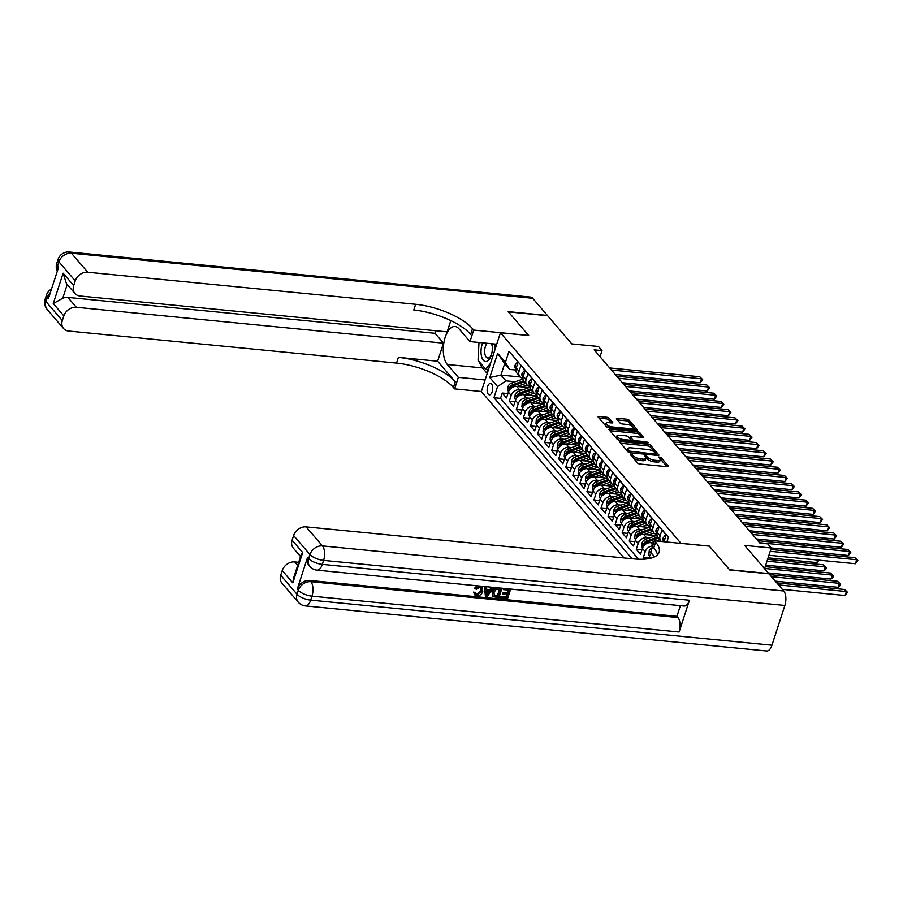 <?xml version="1.0" encoding="UTF-8"?>
<svg xmlns="http://www.w3.org/2000/svg" width="903" height="903" viewBox="0 0 903 903"><rect width="100%" height="100%" fill="white"/><g stroke="black" fill="none" stroke-linecap="round" stroke-linejoin="round"><path stroke-width="1.35" d="M630.847 454.017L630.26 454.48L637.608 463.058A1.761 0.643 18 0 0 639.843 464.018L667.565 466.727A1.761 0.643 18 0 0 668.547 466.456A1.761 0.643 18 0 0 668.412 466.061L661.052 457.482L658.806 456.997L659.856 458.385A5.644 2.066 18 0 1 660.285 459.65A5.644 2.066 18 0 1 657.136 460.485L654.833 460.259A5.644 2.066 18 0 1 647.688 457.2L645.171 455.417L644.482 455.597L645.532 456.986A5.644 2.066 18 0 1 645.972 458.25A5.644 2.066 18 0 1 642.823 459.085L640.509 458.859A5.644 2.066 18 0 1 633.364 455.801L630.847 454.017M488.275 394.171A5.745 2.754 -84.4 0 0 489.37 394.814A5.745 2.754 -84.4 0 0 492.485 390.57A5.745 2.754 -84.4 0 0 491.582 384.001A5.745 2.754 -84.4 0 0 490.487 383.369A5.745 2.754 -84.4 0 0 487.372 387.601A5.745 2.754 -84.4 0 0 488.275 394.171M609.107 418.224A1.761 0.643 18 0 0 606.872 417.265L599.095 416.497A1.761 0.643 18 0 0 598.113 416.768A1.761 0.643 18 0 0 598.249 417.163L606.421 426.69A1.761 0.643 18 0 0 608.656 427.638L636.378 430.347A1.761 0.643 18 0 0 637.36 430.088A1.761 0.643 18 0 0 637.225 429.693L629.052 420.166A1.761 0.643 18 0 0 626.817 419.206L617.426 418.292A1.761 0.643 18 0 0 616.444 418.552A1.761 0.643 18 0 0 616.58 418.947L620.068 423.022A1.761 0.643 18 0 0 622.302 423.981L626.964 424.444A4.718 1.727 18 0 1 631.49 425.889A4.718 1.727 18 0 1 633.296 428.056A4.718 1.727 18 0 1 630.666 428.756L612.415 426.972A4.718 1.727 18 0 1 607.888 425.527A4.718 1.727 18 0 1 606.082 423.36A4.718 1.727 18 0 1 608.712 422.66L611.76 422.954A1.761 0.643 18 0 0 612.742 422.694A1.761 0.643 18 0 0 612.606 422.299L609.107 418.224L608.588 419.805A1.761 0.643 18 0 0 606.353 418.857L599.095 418.145M681.031 543.324L709.273 546.078L729.556 569.725L768.78 573.552L744.614 545.389L771.286 547.997L767.764 543.877L759.92 543.109L594.151 349.833L601.996 350.601L598.463 346.481L571.791 343.885L547.636 315.711L508.412 311.874L528.684 335.521L500.443 332.767L681.009 543.392M620.632 441.612A1.761 0.643 18 0 0 619.65 441.872A1.761 0.643 18 0 0 619.785 442.267L627.957 451.793A1.761 0.643 18 0 0 630.181 452.753L657.903 455.462A1.761 0.643 18 0 0 658.897 455.191A1.761 0.643 18 0 0 658.75 454.807L650.589 445.281A1.761 0.643 18 0 0 648.354 444.321L620.632 441.612L620.248 442.797M617.189 439.242L609.017 429.715A1.761 0.643 18 0 1 608.882 429.32A1.761 0.643 18 0 1 609.864 429.06L637.586 431.769A1.761 0.643 18 0 1 639.821 432.718L643.308 436.804A1.761 0.643 18 0 1 643.455 437.199A1.761 0.643 18 0 1 642.462 437.458L631.22 436.352A1.761 0.643 18 0 0 630.238 436.623A1.761 0.643 18 0 0 630.373 437.018L632.698 439.716A1.761 0.643 18 0 0 634.933 440.675L646.627 441.815L648.286 442.763L647.598 442.955L619.424 440.201A1.761 0.643 18 0 1 617.189 439.242M507.915 393.584L502.26 393.031L506.493 397.963L508.378 392.162L511.2 395.446A7.179 5.734 -40.6 0 1 519.541 389.712L522.318 389.983M514.97 401.801L509.315 401.248L513.547 406.192L515.421 400.39L518.243 403.675A7.179 5.734 -40.6 0 1 526.584 397.93L529.372 398.2M522.024 410.03L516.358 409.477L520.591 414.409L522.476 408.607L525.298 411.903A7.179 5.734 -40.6 0 1 533.639 406.158L536.427 406.429M529.079 418.258L523.413 417.705L527.645 422.638L529.53 416.836L532.352 420.121A7.179 5.734 -40.6 0 1 540.694 414.387L543.482 414.658M536.122 426.476L530.467 425.923L534.7 430.866L536.585 425.065L539.407 428.349A7.179 5.734 -40.6 0 1 547.749 422.604L550.537 422.875M543.177 434.704L537.522 434.151L541.755 439.084L543.64 433.282L546.462 436.578A7.179 5.734 -40.6 0 1 554.803 430.833L557.591 431.103M550.232 442.933L544.577 442.38L548.81 447.312L550.695 441.511L553.516 444.795A7.179 5.734 -40.6 0 1 561.858 439.061L564.646 439.332M557.286 451.15L551.631 450.597L555.864 455.541L557.749 449.739L560.571 453.024A7.179 5.734 -40.6 0 1 568.913 447.278L571.701 447.549M564.341 459.379L558.686 458.826L562.919 463.758L564.804 457.956L567.626 461.252A7.179 5.734 -40.6 0 1 575.967 455.507L578.755 455.778M571.396 467.607L565.741 467.054L569.974 471.987L571.859 466.185L574.68 469.47A7.179 5.734 -40.6 0 1 583.022 463.736L585.81 464.007M578.451 475.825L572.795 475.271L577.028 480.215L578.913 474.414L581.735 477.698A7.179 5.734 -40.6 0 1 590.077 471.953L592.865 472.224M585.505 484.053L579.85 483.5L584.083 488.433L585.968 482.631L588.79 485.927A7.179 5.734 -40.6 0 1 597.131 480.182L599.908 480.452M592.56 492.282L586.905 491.729L591.138 496.661L593.023 490.86L595.845 494.144A7.179 5.734 -40.6 0 1 604.186 488.399L606.963 488.681M599.615 500.499L593.96 499.946L598.192 504.879L600.077 499.088L602.899 502.373A7.179 5.734 -40.6 0 1 611.241 496.627L614.017 496.898M606.669 508.728L601.014 508.175L605.247 513.107L607.132 507.305L609.954 510.601A7.179 5.734 -40.6 0 1 618.295 504.856L621.072 505.127M613.724 516.956L608.069 516.403L612.302 521.336L614.187 515.534L617.009 518.819A7.179 5.734 -40.6 0 1 625.35 513.073L628.127 513.356M620.779 525.174L615.124 524.62L619.356 529.553L621.241 523.763L624.063 527.047A7.179 5.734 -40.6 0 1 632.405 521.302L635.181 521.573M627.833 533.402L622.178 532.849L626.411 537.782L628.296 531.98L631.118 535.276A7.179 5.734 -40.6 0 1 639.459 529.53L642.236 529.801M634.888 541.631L629.233 541.078L633.466 546.01L635.351 540.208L638.173 543.493A7.179 5.734 -40.6 0 1 646.514 537.748L649.291 538.03M641.943 549.848L636.288 549.295L640.52 554.228L642.405 548.437L645.227 551.722A7.179 5.734 -40.6 0 1 652.756 545.954M648.997 558.077L643.342 557.523L644.731 559.149M664.111 541.744A7.179 5.734 -40.6 0 1 664.36 540.728L666.245 534.926L662.012 529.993L660.127 535.784A7.179 5.734 -40.6 0 0 660.951 541.078A7.179 5.734 -40.6 0 0 661.323 541.473M660.951 541.078L658.129 537.793A7.179 5.734 139.4 0 1 657.305 532.499L659.19 526.697L654.957 521.765L653.072 527.566A7.179 5.734 -40.6 0 0 653.896 532.86A7.179 5.734 -40.6 0 0 656.978 534.497M653.896 532.86L651.074 529.564A7.179 5.734 139.4 0 1 650.25 524.271L652.135 518.469L647.902 513.536L646.017 519.338A7.179 5.734 -40.6 0 0 646.841 524.632A7.179 5.734 -40.6 0 0 649.923 526.268M646.841 524.632L644.02 521.336A7.179 5.734 139.4 0 1 643.196 516.053L645.081 510.251L640.848 505.319L638.963 511.109A7.179 5.734 -40.6 0 0 639.787 516.403A7.179 5.734 -40.6 0 0 642.868 518.051M639.787 516.403L636.965 513.118A7.179 5.734 139.4 0 1 636.141 507.825L638.026 502.023L633.793 497.09L631.908 502.892A7.179 5.734 -40.6 0 0 632.732 508.186A7.179 5.734 -40.6 0 0 635.814 509.823M632.732 508.186L629.91 504.89A7.179 5.734 139.4 0 1 629.086 499.596L630.971 493.794L626.738 488.862L624.853 494.663A7.179 5.734 -40.6 0 0 625.677 499.957A7.179 5.734 -40.6 0 0 628.759 501.594M625.677 499.957L622.856 496.661A7.179 5.734 139.4 0 1 622.032 491.379L623.917 485.577L619.684 480.644L617.799 486.446A7.179 5.734 -40.6 0 0 618.623 491.729A7.179 5.734 -40.6 0 0 621.704 493.377M618.623 491.729L615.801 488.444A7.179 5.734 139.4 0 1 614.977 483.15L616.862 477.348L612.629 472.416L610.744 478.218A7.179 5.734 -40.6 0 0 611.568 483.511A7.179 5.734 -40.6 0 0 614.65 485.148M611.568 483.511L608.746 480.215A7.179 5.734 139.4 0 1 607.922 474.922L609.807 469.12L605.574 464.187L603.689 469.989A7.179 5.734 -40.6 0 0 604.513 475.283A7.179 5.734 -40.6 0 0 607.595 476.919M604.513 475.283L601.691 471.987A7.179 5.734 139.4 0 1 600.867 466.704L602.752 460.902L598.52 455.97L596.635 461.772A7.179 5.734 -40.6 0 0 597.459 467.054A7.179 5.734 -40.6 0 0 600.54 468.702M597.459 467.054L594.637 463.77A7.179 5.734 139.4 0 1 593.813 458.476L595.698 452.674L591.465 447.741L589.58 453.543A7.179 5.734 -40.6 0 0 590.404 458.837A7.179 5.734 -40.6 0 0 593.485 460.474M590.404 458.837L587.582 455.541A7.179 5.734 139.4 0 1 586.758 450.247L588.643 444.445L584.41 439.513L582.525 445.314A7.179 5.734 -40.6 0 0 583.349 450.608A7.179 5.734 -40.6 0 0 586.431 452.245M583.349 450.608L580.527 447.312A7.179 5.734 139.4 0 1 579.703 442.03L581.588 436.228L577.356 431.295L575.471 437.097A7.179 5.734 -40.6 0 0 576.295 442.38A7.179 5.734 -40.6 0 0 579.376 444.028M576.295 442.38L573.473 439.095A7.179 5.734 139.4 0 1 572.66 433.801L574.534 427.999L570.312 423.067L568.427 428.869A7.179 5.734 -40.6 0 0 569.24 434.162A7.179 5.734 -40.6 0 0 572.321 435.799M569.24 434.162L566.418 430.866A7.179 5.734 139.4 0 1 565.605 425.573L567.49 419.771L563.258 414.838L561.373 420.64A7.179 5.734 -40.6 0 0 562.185 425.934A7.179 5.734 -40.6 0 0 565.267 427.57M562.185 425.934L559.363 422.638A7.179 5.734 139.4 0 1 558.551 417.355L560.436 411.554L556.203 406.621L554.318 412.423A7.179 5.734 -40.6 0 0 555.142 417.705A7.179 5.734 -40.6 0 0 558.212 419.353M555.142 417.705L552.32 414.421A7.179 5.734 139.4 0 1 551.496 409.127L553.381 403.325L549.148 398.392L547.263 404.194A7.179 5.734 -40.6 0 0 548.087 409.488A7.179 5.734 -40.6 0 0 551.157 411.125M548.087 409.488L545.265 406.192A7.179 5.734 139.4 0 1 544.441 400.898L546.326 395.096L542.093 390.164L540.208 395.965A7.179 5.734 -40.6 0 0 541.032 401.259A7.179 5.734 -40.6 0 0 544.103 402.896M541.032 401.259L538.211 397.963A7.179 5.734 139.4 0 1 537.387 392.681L539.272 386.879L535.039 381.946L533.154 387.748A7.179 5.734 -40.6 0 0 533.978 393.031A7.179 5.734 -40.6 0 0 537.048 394.679M533.978 393.031L531.156 389.746A7.179 5.734 139.4 0 1 530.332 384.452L532.217 378.65L527.984 373.718L526.099 379.52A7.179 5.734 -40.6 0 0 526.923 384.813A7.179 5.734 -40.6 0 0 529.993 386.45M526.923 384.813L524.101 381.517A7.179 5.734 139.4 0 1 523.277 376.224L525.162 370.433L520.929 365.489L519.044 371.291A7.179 5.734 -40.6 0 0 519.868 376.585A7.179 5.734 -40.6 0 0 522.95 378.222M508.378 392.162A7.179 5.734 139.4 0 1 516.719 386.416L529 387.613M515.421 400.39A7.179 5.734 139.4 0 1 523.763 394.645L536.055 395.841M522.476 408.607A7.179 5.734 139.4 0 1 530.817 402.862L543.109 404.07M529.53 416.836A7.179 5.734 139.4 0 1 537.872 411.091L550.164 412.287M536.585 425.065A7.179 5.734 139.4 0 1 544.927 419.319L557.219 420.516M543.64 433.282A7.179 5.734 139.4 0 1 551.981 427.537L564.273 428.744M550.695 441.511A7.179 5.734 139.4 0 1 559.036 435.765L571.328 436.962M557.749 449.739A7.179 5.734 139.4 0 1 566.091 443.994L578.383 445.19M564.804 457.956A7.179 5.734 139.4 0 1 573.145 452.211L585.437 453.419M571.859 466.185A7.179 5.734 139.4 0 1 580.2 460.44L592.492 461.636M578.913 474.414A7.179 5.734 139.4 0 1 587.255 468.668L599.547 469.865M585.968 482.631A7.179 5.734 139.4 0 1 594.309 476.886L606.602 478.093M593.023 490.86A7.179 5.734 139.4 0 1 601.364 485.114L613.656 486.311M600.077 499.088A7.179 5.734 139.4 0 1 608.419 493.343L620.711 494.539M607.132 507.305A7.179 5.734 139.4 0 1 615.474 501.56L627.766 502.768M614.187 515.534A7.179 5.734 139.4 0 1 622.528 509.789L634.82 510.985M621.241 523.763A7.179 5.734 139.4 0 1 629.583 518.017L641.875 519.214M628.296 531.98A7.179 5.734 139.4 0 1 636.638 526.235L648.93 527.442M635.351 540.208A7.179 5.734 139.4 0 1 643.692 534.463L655.973 535.66M642.405 548.437A7.179 5.734 139.4 0 1 650.747 542.692L653.716 542.974M624.041 557.941L481.344 391.563L500.443 332.767M502.26 393.031L500.522 398.347L493.941 397.704L632.032 558.731M493.941 397.704L497.553 386.586L489.787 377.533L497.643 353.378L505.398 362.43L509.01 351.301L668.434 537.183L666.865 542.014M513.942 357.046L518.108 362.205L516.223 368.006A7.179 5.734 139.4 0 0 517.047 373.289L519.868 376.585M651.56 553.325A7.179 5.734 139.4 0 0 649.449 556.654L648.805 558.641M643.342 557.523L645.227 551.722M636.288 549.295L638.173 543.493M629.233 541.078L631.118 535.276M622.178 532.849L624.063 527.047M615.124 524.62L617.009 518.819M608.069 516.403L609.954 510.601M601.014 508.175L602.899 502.373M593.96 499.946L595.845 494.144M586.905 491.729L588.79 485.927M579.85 483.5L581.735 477.698M572.795 475.271L574.68 469.47M565.741 467.054L567.626 461.252M558.686 458.826L560.571 453.024M551.631 450.597L553.516 444.795M544.577 442.38L546.462 436.578M537.522 434.151L539.407 428.349M530.467 425.923L532.352 420.121M523.413 417.705L525.298 411.903M516.358 409.477L518.243 403.675M509.315 401.248L511.2 395.446M500.522 398.347L638.5 559.228M520.23 376.969L500.951 375.084L505.894 380.84L515.263 381.755M600.021 356.674L601.996 350.601M764.57 568.653L771.286 547.997M515.895 370.004L509.608 369.395L504.675 363.638L500.951 375.084L489.787 377.533M653.828 557.207A7.179 5.734 -40.6 0 1 654.382 556.62M505.398 362.43L509.608 369.395M505.894 380.84L497.553 386.586M497.643 353.378L504.675 363.638M631.581 456.026L632.845 457.392A5.644 2.066 18 0 0 639.99 460.451L640.509 458.859M645.972 458.25L645.453 459.841A5.644 2.066 18 0 1 642.304 460.677L639.99 460.451M660.285 459.65L659.777 461.241A5.644 2.066 18 0 1 656.628 462.076L654.314 461.851A5.644 2.066 18 0 1 647.169 458.792L645.803 457.369M667.057 466.67L660.127 458.769M657.395 455.405L650.07 446.861A1.761 0.643 18 0 0 647.835 445.913L620.621 443.249M629.346 451.116L655.239 454.164L655.928 453.983L654.833 452.538A5.644 2.066 18 0 0 647.688 449.468L631.062 447.843A5.644 2.066 18 0 0 627.912 448.678A5.644 2.066 18 0 0 628.341 449.942L629.346 451.116L628.928 452.426M627.912 448.678L627.393 450.27A5.644 2.066 18 0 0 627.833 451.534L628.341 449.942M628.307 452.098L627.833 451.534M609.864 430.697L637.066 433.35L637.586 431.769M641.954 437.402L639.301 434.309A1.761 0.643 18 0 0 637.066 433.35M630.238 436.623L629.718 438.215A1.761 0.643 18 0 0 629.865 438.598L632.179 441.307A1.761 0.643 18 0 0 632.337 441.454M619.56 435.212A4.718 1.727 18 0 0 616.93 435.923A4.718 1.727 18 0 0 618.736 438.09A4.718 1.727 18 0 0 623.262 439.535L629.696 440.167A1.761 0.643 18 0 0 630.678 439.908A1.761 0.643 18 0 0 630.542 439.513L628.217 436.804A1.761 0.643 18 0 0 625.993 435.844L619.56 435.212M616.93 435.923L616.41 437.515A4.718 1.727 18 0 0 619.198 440.167M611.241 422.909L608.588 419.805M606.082 423.36L605.563 424.952A4.718 1.727 18 0 0 608.329 427.593M632.551 429.975A4.718 1.727 18 0 0 632.789 429.647L633.296 428.056M635.859 430.302L628.533 421.757A1.761 0.643 18 0 0 626.298 420.798L617.415 419.929M782.348 589.377L845.106 595.517L846.393 591.544L844.632 589.478L776.749 582.853M778.51 584.907L846.393 591.544L847.522 592.312L845.106 595.517M844.632 589.478L847.522 592.312M768.927 555.277L855.434 563.72L856.721 559.747L770.214 551.304M854.96 557.693L857.85 560.526L854.96 557.693L770.812 549.476M857.85 560.526L855.434 563.72M482.744 342.847A11.671 5.599 -84.4 0 0 481.491 356.166A11.671 5.599 -84.4 0 0 486.356 361.471A11.671 5.599 -84.4 0 0 491.582 354.179A11.671 5.599 -84.4 0 0 492.327 346.628A11.671 5.599 -84.4 0 0 491.921 343.75M487.056 343.264A7.992 3.826 -84.4 0 0 484.99 354.36A7.992 3.826 -84.4 0 0 487.767 358.028A7.992 3.826 -84.4 0 0 491.751 353.536M492.361 347.294A7.992 3.826 -84.4 0 0 492.101 345.77A7.992 3.826 -84.4 0 0 491.322 343.682M495.081 344.054L494.754 350.296M490.51 363.345L485.667 369.192L478.048 360.308L478.996 342.485M488.523 369.462L485.667 369.192M475.734 593.802L476.694 594.106L480.847 590.686L480.972 587.639M480.159 586.092L482.394 587.119L482.744 591.465C481.728 594.388 479.764 595.856 476.84 595.856L474.752 594.908L474.109 592.729L475.531 592.571L475.96 594.174L477.258 594.761L481.412 591.341L481.299 587.932L479.753 587.187L476.344 589.32L474.549 588.214L477.1 585.799M481.626 586.239L482.394 587.119M474.752 594.908L473.544 592.075L475.531 592.571M486.345 589.253L489.81 589.591L491.514 587.21M485.475 596.578L484.832 586.679L486.243 586.815L486.367 589.851L490.374 590.246L492.406 587.413L493.806 587.548L486.977 596.725L485.475 596.578L484.301 586.499M503.389 589.625L503.75 588.519L510.624 589.196L507.531 598.734L500.894 598.079L501.244 596.985L506.56 597.504L507.509 594.569L502.565 594.084L502.915 592.989L507.87 593.463L508.942 590.167L503.389 589.625L503.027 588.327M500.894 598.079L500.68 596.33L505.996 596.849L506.752 594.49M502.565 594.084L502.35 592.323L507.305 592.808L508.186 590.088M307.596 557.275L308.657 558.517A10.78 8.59 139.4 0 0 309.887 566.452L308.837 565.21A10.78 8.59 -40.6 0 1 307.596 557.275L297.268 589.061A10.78 8.59 -40.6 0 1 309.785 580.448L310.846 581.679L677.972 617.55A10.78 5.17 95.6 0 1 679.112 632.021L689.44 600.235A10.78 5.17 95.6 0 1 684.158 606.026L317.021 570.154A10.78 5.17 -84.4 0 0 322.303 564.364L689.44 600.235M680.377 605.665L676.923 616.32L309.785 580.448M492.474 596.014L492.079 591.758L495.533 587.593M729.759 569.974L709.34 546.157L654.427 540.795L655.634 542.195A44.902 16.457 -162 0 1 659.111 552.241A44.902 16.457 -162 0 1 634.041 558.923L306.128 526.878L322.461 545.92L783.736 590.991L768.984 573.8L729.759 569.974M654.427 540.795L650.691 552.32L654.585 556.858M292.809 582.875L293.543 578.134L301.105 554.86L302.674 552.523L292.809 582.875L282.233 570.538L280.709 575.234L297.042 594.276L298.329 590.302L297.268 589.061M282.233 570.538A10.78 8.59 -40.6 0 1 294.75 561.926L297.697 565.368M298.69 562.309L294.75 561.926M679.112 632.021L311.975 596.149L310.688 600.123A10.78 3.951 18 0 1 297.042 594.276A10.78 8.59 139.4 0 0 298.272 602.211L281.939 583.169A10.78 8.59 -40.6 0 1 280.709 575.234M783.736 590.991A10.78 5.17 95.6 0 1 784.865 605.461L771.952 645.193A10.78 5.17 95.6 0 1 766.681 650.984L305.406 605.913A10.78 5.17 -84.4 0 0 310.688 600.123L771.952 645.193M300.564 556.553L293.328 548.121A10.78 8.59 -40.6 0 1 292.098 540.186L302.674 552.523M784.865 605.461L323.601 560.391L322.303 564.364A10.78 3.951 18 0 1 308.657 558.517L309.955 554.532L293.622 535.502L292.098 540.186M293.622 535.502A10.78 8.59 -40.6 0 1 306.128 526.878M676.923 616.32L677.972 617.55M655.634 542.195L653.772 547.918A44.902 16.457 -162 0 1 657.463 554.86M507.87 593.463L507.305 592.808M502.915 592.989L502.35 592.323M506.56 597.504L505.996 596.849M501.244 596.985L500.68 596.33M498.569 588.022L501.933 588.35L498.84 597.888L492.857 596.454L492.643 592.413C493.625 589.366 495.6 587.898 498.569 588.022L498.445 587.887M500.251 589.32L495.871 589.58L493.964 592.56L494.472 596.115L497.869 596.657L500.251 589.32M494.11 595.822L497.305 595.991L499.494 589.241M492.643 592.413L492.079 591.758M497.869 596.657L497.305 595.991M495.961 596.465L495.397 595.811M487.801 593.847L489.618 591.307L486.401 590.991L486.582 595.551L488.647 591.217M490.374 590.246L489.81 589.591M486.017 594.896L487.236 593.192M481.412 591.341L480.847 590.686M477.258 594.761L476.694 594.106M474.109 592.729L473.544 592.075M475.113 588.88L479.99 586.081M47.216 309.492A10.78 10.78 0 0 1 45.15 299.141A10.78 3.951 18 0 0 45.985 301.546L62.318 320.588A10.78 8.59 139.4 0 0 63.549 328.523L47.216 309.492A10.78 8.59 -40.6 0 1 45.985 301.546L47.272 297.572L48.333 298.814L58.661 267.028L57.6 265.787L58.898 261.814A10.78 8.59 -40.6 0 1 71.405 253.201L87.738 272.243A10.78 8.59 139.4 0 0 75.22 280.856L58.898 261.814A10.78 3.951 -162 0 1 58.063 259.409A10.78 10.78 0 0 1 69.362 252.016A10.78 5.17 -84.4 0 1 71.405 253.201L532.68 298.272L547.421 315.463L508.197 311.637L528.616 335.442L473.703 330.08L472.506 328.681A44.902 16.457 18 0 0 415.651 304.288L87.738 272.243M496.729 344.212L469.966 341.594L458.916 328.726A20.205 9.685 -84.4 0 0 455.078 326.491A20.205 9.685 -84.4 0 0 444.118 341.39A20.205 9.685 -84.4 0 0 447.301 364.485L458.34 377.352L454.593 388.877L453.396 387.477A44.902 16.457 18 0 0 396.541 363.085L68.628 331.051A10.78 8.59 139.4 0 1 63.549 328.523M469.966 341.594L473.703 330.08M67.228 284.49L62.758 298.238L53.254 303.566L63.12 273.214L73.707 285.551A10.78 8.59 139.4 0 0 74.938 293.486A10.78 8.59 139.4 0 0 80.017 296.003L447.154 331.875L450.811 320.61M435.833 330.769L435.02 333.286L443.486 343.163L76.349 307.291A10.78 8.59 139.4 0 0 63.842 315.903L53.254 303.566M437.628 361.2L455.259 381.766A44.902 16.457 18 0 0 398.404 357.362L437.628 361.2L443.486 343.163M73.707 285.551L75.22 280.856M69.362 252.016L530.625 297.087A10.78 5.17 95.6 0 1 532.68 298.272M485.103 379.971L458.34 377.352M481.367 391.496L454.593 388.877M62.318 320.588L63.842 315.903M62.758 298.238A10.78 8.59 -40.6 0 1 67.883 297.414L76.349 307.291M435.02 333.286L67.883 297.414M472.506 328.681L470.644 334.403A44.902 16.457 18 0 0 413.788 310L415.651 304.288M63.12 273.214L66.427 283.553L74.938 293.486M487.214 373.481L482.45 367.916A20.205 9.685 95.6 0 1 479.561 362.069M478.421 353.299A20.205 9.685 95.6 0 1 478.669 348.626M486.615 369.282L488.049 370.941M775.293 581.16L838.052 587.289L839.35 583.315L837.578 581.261L769.695 574.624M771.455 576.678L839.35 583.315L840.467 584.083L839.948 585.675L838.052 587.289M837.578 581.261L840.467 584.083M649.697 556L648.851 555.006L649.178 551.011A4.763 3.793 -40.6 0 1 652.169 547.749M768.239 572.931L830.997 579.06L832.295 575.087L830.523 573.033L765.225 566.655M764.638 568.472L832.295 575.087L833.413 575.866L832.893 577.457L830.997 579.06M830.523 573.033L833.413 575.866M651.142 542.726L654.144 541.665M656.142 540.965L659.754 539.689M642.643 547.782L641.796 546.789L642.123 542.782A4.763 3.793 -40.6 0 1 645.611 539.328L656.402 535.513A13.737 10.96 -40.6 0 1 657.023 535.31M765.71 565.143L823.942 570.843L825.24 566.87L823.468 564.804L767.595 559.352M657.644 537.116L646.954 540.886A4.763 3.793 139.4 0 0 644.042 543.177L644.889 544.159A4.763 3.793 -40.6 0 1 647.801 541.879L658.411 538.12M644.189 544.723L644.889 544.159M767.008 561.169L825.24 566.87L826.358 567.637L825.839 569.229L823.942 570.843M823.468 564.804L826.358 567.637M648.636 534.948L653.196 533.334A11.4 9.098 -40.6 0 1 654.077 533.063M644.099 534.508L652.7 531.461M635.588 539.554L634.741 538.56L635.069 534.565A4.763 3.793 -40.6 0 1 638.556 531.099L649.347 527.284A13.737 10.96 -40.6 0 1 649.968 527.081M768.092 557.84L816.888 562.614L817.723 560.041M650.589 528.887L639.9 532.657A4.763 3.793 139.4 0 0 636.987 534.948L637.834 535.942A4.763 3.793 -40.6 0 1 640.746 533.65L651.356 529.903M637.134 536.495L637.834 535.942M819.055 560.176L816.888 562.614M665.714 536.54L664.89 535.581L663.152 537.94A4.763 3.793 139.4 0 0 663.716 541.36L664.044 541.732M771.264 547.963L848.38 555.503L849.678 551.53L759.581 542.726M847.906 549.476L850.795 552.297L847.906 549.476L757.82 540.671M664.552 540.129L664.303 540.716A4.763 3.793 139.4 0 0 664.303 540.908M850.795 552.297L848.38 555.503M665.996 535.693L664.89 535.581M658.659 528.323L657.835 527.352L656.097 529.711A4.763 3.793 139.4 0 0 656.673 533.142L657.045 533.583M756.364 538.978L841.325 547.274L842.623 543.301L752.526 534.497M840.851 541.247L843.741 544.08L840.851 541.247L750.765 532.443M657.497 531.901L657.249 532.488A4.763 3.793 139.4 0 0 657.249 532.68M843.741 544.08L841.325 547.274M658.942 527.465L657.835 527.352M651.605 520.094L650.781 519.135L649.043 521.482A4.763 3.793 139.4 0 0 649.618 524.914L649.991 525.354M749.309 530.75L834.27 539.046L835.568 535.073L745.472 526.28M833.796 533.018L836.686 535.851L833.796 533.018L743.711 524.214M650.442 523.684L650.194 524.259A4.763 3.793 139.4 0 0 650.194 524.462M836.686 535.851L834.27 539.046M651.887 519.236L650.781 519.135M644.55 511.866L643.726 510.906L641.988 513.265A4.763 3.793 139.4 0 0 642.564 516.685L642.936 517.126M742.255 522.521L827.216 530.829L828.514 526.855L738.417 518.051M826.742 524.801L829.631 527.623L826.742 524.801L736.656 515.997M643.387 515.455L643.139 516.042A4.763 3.793 139.4 0 0 643.139 516.234M829.631 527.623L827.216 530.829M644.832 511.019L643.726 510.906M641.581 526.72L646.142 525.117A11.4 9.098 -40.6 0 1 647.022 524.835M637.044 526.28L645.645 523.243M628.544 531.325L627.687 530.332L628.014 526.336A4.763 3.793 -40.6 0 1 631.502 522.871L642.293 519.067A13.737 10.96 -40.6 0 1 642.925 518.864M643.534 520.659L632.845 524.44A4.763 3.793 139.4 0 0 629.933 526.72L630.779 527.713A4.763 3.793 -40.6 0 1 633.692 525.422L644.302 521.674M630.08 528.278L630.779 527.713M810.183 553.325L810.668 551.812M812 551.947L811.007 553.404M637.495 503.648L636.671 502.678L634.933 505.037A4.763 3.793 139.4 0 0 635.509 508.468L635.881 508.908M735.2 514.304L820.161 522.6L821.459 518.627L731.362 509.823M819.698 516.572L822.577 519.406L819.698 516.572L729.601 507.768M636.333 507.226L636.084 507.813A4.763 3.793 139.4 0 0 636.084 508.005M822.577 519.406L820.161 522.6M637.778 502.79L636.671 502.678M634.527 518.491L639.087 516.888A11.4 9.098 -40.6 0 1 639.967 516.606M629.989 518.051L638.59 515.015M621.49 523.108L620.632 522.115L620.959 518.108A4.763 3.793 -40.6 0 1 624.447 514.654L635.238 510.838A13.737 10.96 -40.6 0 1 635.87 510.635M636.48 512.441L625.79 516.211A4.763 3.793 139.4 0 0 622.878 518.503L623.725 519.485A4.763 3.793 -40.6 0 1 626.637 517.205L637.247 513.457M623.025 520.049L623.725 519.485M803.128 545.096L803.614 543.595M804.957 543.719L803.952 545.175M630.441 495.42L629.617 494.46L627.878 496.808A4.763 3.793 139.4 0 0 628.454 500.239L628.827 500.68M728.145 506.075L813.106 514.383L814.404 510.409L724.308 501.605M812.644 508.344L815.522 511.177L812.644 508.344L722.547 499.54M629.278 499.009L629.03 499.585A4.763 3.793 139.4 0 0 629.03 499.788M815.522 511.177L813.106 514.383M630.723 494.562L629.617 494.46M627.472 510.274L632.032 508.66A11.4 9.098 -40.6 0 1 632.913 508.389M622.935 509.834L631.536 506.786M614.435 514.879L613.577 513.886L613.905 509.89A4.763 3.793 -40.6 0 1 617.392 506.425L628.183 502.61A13.737 10.96 -40.6 0 1 628.815 502.407M629.425 504.213L618.736 507.994A4.763 3.793 139.4 0 0 615.823 510.274L616.67 511.267A4.763 3.793 -40.6 0 1 619.582 508.976L630.192 505.228M615.97 511.82L616.67 511.267M796.074 536.867L796.57 535.366M797.902 535.502L796.897 536.946M623.386 487.191L622.562 486.232L620.824 488.591A4.763 3.793 139.4 0 0 621.399 492.011L621.772 492.451M721.091 497.846L806.052 506.154L807.35 502.181L717.253 493.377M805.589 500.127L808.467 502.948L805.589 500.127L715.492 491.322M622.223 490.78L621.975 491.367A4.763 3.793 139.4 0 0 621.975 491.559M808.467 502.948L806.052 506.154M623.668 486.345L622.562 486.232M620.417 502.045L624.978 500.443A11.4 9.098 -40.6 0 1 625.869 500.16M615.88 501.605L624.481 498.569M607.38 506.651L606.523 505.657L606.85 501.662A4.763 3.793 -40.6 0 1 610.338 498.196L621.129 494.392A13.737 10.96 -40.6 0 1 621.761 494.189M622.37 495.984L611.681 499.765A4.763 3.793 139.4 0 0 608.769 502.045L609.615 503.039A4.763 3.793 -40.6 0 1 612.527 500.747L623.149 497M608.915 503.603L609.615 503.039M789.019 528.65L789.515 527.138M790.847 527.273L789.843 528.729M616.331 478.974L615.507 478.003L613.769 480.362A4.763 3.793 139.4 0 0 614.345 483.794L614.717 484.234M714.047 489.629L799.008 497.925L800.295 493.952L710.21 485.148M798.534 491.898L801.412 494.731L798.534 491.898L708.437 483.094M615.169 482.552L614.92 483.139A4.763 3.793 139.4 0 0 614.92 483.331M801.412 494.731L799.008 497.925M616.614 478.116L615.507 478.003M613.363 493.828L617.923 492.214A11.4 9.098 -40.6 0 1 618.815 491.932M608.825 493.377L617.426 490.34M600.326 498.433L599.468 497.44L599.795 493.433A4.763 3.793 -40.6 0 1 603.283 489.979L614.085 486.164A13.737 10.96 -40.6 0 1 614.706 485.961M615.315 487.767L604.626 491.537A4.763 3.793 139.4 0 0 601.725 493.828L602.572 494.81A4.763 3.793 -40.6 0 1 605.473 492.53L616.094 488.783M601.861 495.375L602.572 494.81M781.964 520.421L782.461 518.92M783.793 519.044L782.788 520.5M609.288 470.745L608.453 469.786L606.714 472.145A4.763 3.793 139.4 0 0 607.29 475.565L607.663 476.005M706.993 481.401L791.954 489.708L793.24 485.735L703.155 476.931M791.48 483.669L794.358 486.503L791.48 483.669L701.383 474.865M608.114 474.335L607.866 474.91A4.763 3.793 139.4 0 0 607.866 475.113M794.358 486.503L791.954 489.708M609.559 469.887L608.453 469.786M606.308 485.6L610.868 483.985A11.4 9.098 -40.6 0 1 611.76 483.715M601.77 485.159L610.372 482.112M593.271 490.205L592.413 489.212L592.74 485.216A4.763 3.793 -40.6 0 1 596.228 481.75L607.03 477.935A13.737 10.96 -40.6 0 1 607.651 477.732M608.261 479.538L597.572 483.319A4.763 3.793 139.4 0 0 594.671 485.6L595.517 486.593A4.763 3.793 -40.6 0 1 598.418 484.301L609.04 480.554M594.806 487.146L595.517 486.593M774.909 512.193L775.406 510.692M776.738 510.827L775.733 512.272M602.233 462.517L601.398 461.557L599.66 463.916A4.763 3.793 139.4 0 0 600.235 467.336L600.608 467.777M699.938 473.172L784.899 481.48L786.186 477.506L696.1 468.702M784.425 475.452L787.314 478.274L784.425 475.452L694.328 466.648M601.059 466.106L600.811 466.693A4.763 3.793 139.4 0 0 600.811 466.885M787.314 478.274L784.899 481.48M602.504 461.67L601.398 461.557M599.253 477.371L603.814 475.768A11.4 9.098 -40.6 0 1 604.705 475.486M594.716 476.931L603.317 473.894M586.216 481.976L585.358 480.983L585.686 476.987A4.763 3.793 -40.6 0 1 589.174 473.522L599.976 469.718A13.737 10.96 -40.6 0 1 600.597 469.515M601.206 471.31L590.517 475.091A4.763 3.793 139.4 0 0 587.616 477.371L588.463 478.364A4.763 3.793 -40.6 0 1 591.363 476.073L601.985 472.325M587.751 478.929L588.463 478.364M767.855 503.976L768.351 502.463M769.683 502.599L768.679 504.055M595.179 454.299L594.343 453.329L592.616 455.688A4.763 3.793 139.4 0 0 593.181 459.119L593.553 459.559M692.883 464.955L777.844 473.251L779.131 469.278L689.045 460.474M777.37 467.223L780.26 470.057L777.37 467.223L687.273 458.419M594.005 457.877L593.756 458.464A4.763 3.793 139.4 0 0 593.756 458.656M780.26 470.057L777.844 473.251M595.449 453.441L594.343 453.329M592.199 469.154L596.759 467.54A11.4 9.098 -40.6 0 1 597.651 467.257M587.661 468.702L596.262 465.666M579.162 473.759L578.304 472.766L578.642 468.759A4.763 3.793 -40.6 0 1 582.119 465.305L592.921 461.489A13.737 10.96 -40.6 0 1 593.542 461.286M594.163 463.092L583.462 466.862A4.763 3.793 139.4 0 0 580.561 469.154L581.408 470.136A4.763 3.793 -40.6 0 1 584.309 467.856L594.93 464.108M580.697 470.7L581.408 470.136M760.8 495.747L761.297 494.246M762.629 494.37L761.624 495.826M588.124 446.071L587.289 445.111L585.562 447.47A4.763 3.793 139.4 0 0 586.126 450.89L586.51 451.331M685.828 456.726L770.79 465.034L772.076 461.061L681.991 452.256M770.315 458.995L773.205 461.828L770.315 458.995L680.23 450.191M586.95 449.66L586.702 450.236A4.763 3.793 139.4 0 0 586.702 450.439M773.205 461.828L770.79 465.034M588.395 445.213L587.289 445.111M585.144 460.925L589.704 459.311A11.4 9.098 -40.6 0 1 590.596 459.04M580.606 460.485L589.219 457.437M572.107 465.53L571.26 464.537L571.588 460.541A4.763 3.793 -40.6 0 1 575.064 457.076L585.866 453.261A13.737 10.96 -40.6 0 1 586.487 453.058M587.108 454.864L576.407 458.645A4.763 3.793 139.4 0 0 573.507 460.925L574.353 461.918A4.763 3.793 -40.6 0 1 577.254 459.627L587.876 455.88M573.642 462.471L574.353 461.918M753.757 487.518L754.242 486.017M755.574 486.153L754.569 487.597M581.069 437.842L580.245 436.883L578.507 439.242A4.763 3.793 139.4 0 0 579.071 442.662L579.455 443.102M678.774 448.498L763.735 456.805L765.022 452.832L674.936 444.028M763.261 450.778L766.15 453.599L763.261 450.778L673.175 441.973M579.907 441.432L579.647 442.019A4.763 3.793 139.4 0 0 579.647 442.21M766.15 453.599L763.735 456.805M581.34 436.996L580.245 436.883M578.089 452.696L582.649 451.094A11.4 9.098 -40.6 0 1 583.541 450.811M573.552 452.256L582.164 449.22M565.052 457.302L564.206 456.308L564.533 452.313A4.763 3.793 -40.6 0 1 568.021 448.847L578.812 445.044A13.737 10.96 -40.6 0 1 579.433 444.84M580.053 446.635L569.353 450.416A4.763 3.793 139.4 0 0 566.452 452.696L567.298 453.69A4.763 3.793 -40.6 0 1 570.199 451.398L580.821 447.651M566.599 454.254L567.298 453.69M746.702 479.301L747.187 477.789M748.519 477.924L747.515 479.38M574.015 429.625L573.191 428.654L571.452 431.013A4.763 3.793 139.4 0 0 572.017 434.445L572.4 434.885M671.719 440.28L756.68 448.577L757.967 444.603L667.881 435.799M756.206 442.549L759.096 445.382L756.206 442.549L666.121 433.745M572.852 433.203L572.592 433.79A4.763 3.793 139.4 0 0 572.592 433.982M759.096 445.382L756.68 448.577M574.285 428.767L573.191 428.654M571.035 444.479L575.595 442.865A11.4 9.098 -40.6 0 1 576.486 442.583M566.497 444.028L575.109 440.991M557.998 449.084L557.151 448.091L557.478 444.084A4.763 3.793 -40.6 0 1 560.966 440.63L571.757 436.815A13.737 10.96 -40.6 0 1 572.378 436.612M572.999 438.418L562.298 442.188A4.763 3.793 139.4 0 0 559.397 444.479L560.244 445.461A4.763 3.793 -40.6 0 1 563.145 443.181L573.766 439.434M559.544 446.026L560.244 445.461M739.647 471.073L740.133 469.571M741.465 469.695L740.46 471.152M566.96 421.396L566.136 420.437L564.398 422.796A4.763 3.793 139.4 0 0 564.962 426.216L565.346 426.656M664.664 432.052L749.625 440.359L750.912 436.386L660.827 427.582M749.151 434.32L752.041 437.154L749.151 434.32L659.066 425.527M565.797 424.986L565.538 425.561A4.763 3.793 139.4 0 0 565.549 425.764M752.041 437.154L749.625 440.359M567.231 420.538L566.136 420.437M563.98 436.251L568.54 434.636A11.4 9.098 -40.6 0 1 569.432 434.366M559.442 435.81L568.055 432.763M550.943 440.856L550.096 439.863L550.424 435.867A4.763 3.793 -40.6 0 1 553.911 432.402L564.702 428.586A13.737 10.96 -40.6 0 1 565.323 428.383M565.944 430.189L555.243 433.971A4.763 3.793 139.4 0 0 552.343 436.251L553.189 437.244A4.763 3.793 -40.6 0 1 556.09 434.953L566.712 431.205M552.489 437.797L553.189 437.244M732.593 462.844L733.078 461.343M734.41 461.478L733.405 462.923M559.905 413.168L559.081 412.208L557.343 414.567A4.763 3.793 139.4 0 0 557.907 417.987L558.291 418.428M657.61 423.823L742.571 432.131L743.858 428.157L653.772 419.353M742.097 426.103L744.986 428.925L742.097 426.103L652.011 417.299M558.743 416.757L558.483 417.344A4.763 3.793 139.4 0 0 558.494 417.536M744.986 428.925L742.571 432.131M560.187 412.321L559.081 412.208M556.937 428.022L561.485 426.419A11.4 9.098 -40.6 0 1 562.377 426.137M552.388 427.582L561 424.545M543.888 432.627L543.042 431.634L543.369 427.638A4.763 3.793 -40.6 0 1 546.857 424.173L557.648 420.369A13.737 10.96 -40.6 0 1 558.268 420.166M558.889 421.961L548.189 425.742A4.763 3.793 139.4 0 0 545.288 428.022L546.134 429.015A4.763 3.793 -40.6 0 1 549.035 426.724L559.657 422.976M545.435 429.58L546.134 429.015M725.538 454.627L726.023 453.114M727.355 453.25L726.351 454.706M552.85 404.95L552.026 403.98L550.288 406.339A4.763 3.793 139.4 0 0 550.853 409.77L551.236 410.21M650.555 415.606L735.516 423.902L736.803 419.929L646.717 411.125M735.042 417.875L737.932 420.708L735.042 417.875L644.956 409.07M551.688 408.528L551.428 409.115A4.763 3.793 139.4 0 0 551.44 409.307M737.932 420.708L735.516 423.902M553.133 404.092L552.026 403.98M549.882 419.805L554.431 418.191A11.4 9.098 -40.6 0 1 555.322 417.908M545.333 419.353L553.945 416.317M536.833 424.41L535.987 423.417L536.314 419.41A4.763 3.793 -40.6 0 1 539.802 415.956L550.593 412.14A13.737 10.96 -40.6 0 1 551.214 411.937M551.835 413.743L541.134 417.513A4.763 3.793 139.4 0 0 538.233 419.805L539.08 420.787A4.763 3.793 -40.6 0 1 541.981 418.507L552.602 414.759M538.38 421.351L539.08 420.787M718.483 446.398L718.969 444.897M720.301 445.021L719.296 446.477M545.796 396.722L544.972 395.762L543.234 398.121A4.763 3.793 139.4 0 0 543.798 401.542L544.182 401.982M643.5 407.377L728.461 415.685L729.748 411.712L639.663 402.907M727.987 409.646L730.877 412.479L727.987 409.646L637.902 400.853M544.633 400.311L544.374 400.887A4.763 3.793 139.4 0 0 544.385 401.09M730.877 412.479L728.461 415.685M546.078 395.864L544.972 395.762M542.827 411.576L547.387 409.962A11.4 9.098 -40.6 0 1 548.268 409.691M538.278 411.136L546.891 408.088M529.779 416.181L528.932 415.188L529.26 411.192A4.763 3.793 -40.6 0 1 532.747 407.727L543.538 403.912A13.737 10.96 -40.6 0 1 544.159 403.709M544.78 405.515L534.091 409.296A4.763 3.793 139.4 0 0 531.178 411.576L532.025 412.569A4.763 3.793 -40.6 0 1 534.937 410.278L545.547 406.531M531.325 413.122L532.025 412.569M711.429 438.169L711.914 436.668M713.246 436.804L712.241 438.248M538.741 388.504L537.917 387.534L536.179 389.893A4.763 3.793 139.4 0 0 536.743 393.313L537.127 393.753M636.446 399.149L721.407 407.456L722.705 403.483L632.608 394.679M720.933 401.429L723.822 404.262L720.933 401.429L630.847 392.624M537.578 392.083L537.319 392.67A4.763 3.793 139.4 0 0 537.33 392.861M723.822 404.262L721.407 407.456M539.023 387.647L537.917 387.534M535.772 403.348L540.333 401.745A11.4 9.098 -40.6 0 1 541.213 401.463M531.224 402.907L539.836 399.871M522.724 407.953L521.878 406.96L522.205 402.964A4.763 3.793 -40.6 0 1 525.693 399.498L536.484 395.695A13.737 10.96 -40.6 0 1 537.104 395.491M537.725 397.286L527.036 401.067A4.763 3.793 139.4 0 0 524.124 403.348L524.97 404.341A4.763 3.793 -40.6 0 1 527.883 402.049L538.493 398.302M524.271 404.905L524.97 404.341M704.374 429.952L704.859 428.44M706.191 428.575L705.187 430.031M531.686 380.276L530.862 379.305L529.124 381.664A4.763 3.793 139.4 0 0 529.689 385.096L530.072 385.536M629.391 390.931L714.352 399.228L715.65 395.254L625.553 386.45M713.878 393.2L716.768 396.033L713.878 393.2L623.792 384.396M530.524 383.854L530.275 384.441A4.763 3.793 139.4 0 0 530.275 384.633M716.768 396.033L714.352 399.228M531.969 379.418L530.862 379.305M528.718 395.13L533.278 393.516A11.4 9.098 -40.6 0 1 534.158 393.234M524.169 394.679L532.781 391.642M515.669 399.736L514.823 398.742L515.15 394.735A4.763 3.793 -40.6 0 1 518.638 391.281L529.429 387.466A13.737 10.96 -40.6 0 1 530.05 387.263M530.671 389.069L519.981 392.839A4.763 3.793 139.4 0 0 517.069 395.13L517.916 396.112A4.763 3.793 -40.6 0 1 520.828 393.832L531.438 390.085M517.216 396.677L517.916 396.112M697.319 421.724L697.805 420.222M699.136 420.346L698.132 421.803M524.632 372.047L523.808 371.088L522.069 373.447A4.763 3.793 139.4 0 0 522.645 376.867L523.018 377.307M622.336 382.703L707.297 391.01L708.595 387.037L618.499 378.233M706.823 384.971L709.713 387.805L706.823 384.971L616.738 376.179M523.469 375.637L523.221 376.212A4.763 3.793 139.4 0 0 523.221 376.416M709.713 387.805L707.297 391.01M524.914 371.189L523.808 371.088M521.663 386.902L526.223 385.288A11.4 9.098 -40.6 0 1 527.104 385.017M517.114 386.461L525.727 383.414M508.615 391.507L507.768 390.514L508.096 386.518A4.763 3.793 -40.6 0 1 511.583 383.053L522.374 379.249A13.737 10.96 -40.6 0 1 522.995 379.034M523.616 380.84L512.927 384.622A4.763 3.793 139.4 0 0 510.014 386.902L510.861 387.895A4.763 3.793 -40.6 0 1 513.773 385.604L524.383 381.856M510.161 388.448L510.861 387.895M690.264 413.495L690.75 411.994M692.082 412.129L691.077 413.574M517.577 363.83L516.753 362.859L515.015 365.218A4.763 3.793 139.4 0 0 515.59 368.638L515.963 369.079M615.282 374.474L700.243 382.782L701.541 378.808L611.444 370.004M699.769 376.754L702.658 379.587L699.769 376.754L609.683 367.95M516.414 367.408L516.166 367.995A4.763 3.793 139.4 0 0 516.166 368.187M702.658 379.587L700.243 382.782M517.859 362.972L516.753 362.859M516.719 386.416L519.541 389.712M523.763 394.645L526.584 397.93M530.817 402.862L533.639 406.158M537.872 411.091L540.694 414.387M544.927 419.319L547.749 422.604M551.981 427.537L554.803 430.833M559.036 435.765L561.858 439.061M566.091 443.994L568.913 447.278M573.145 452.211L575.967 455.507M580.2 460.44L583.022 463.736M587.255 468.668L590.077 471.953M594.309 476.886L597.131 480.182M601.364 485.114L604.186 488.399M608.419 493.343L611.241 496.627M615.474 501.56L618.295 504.856M622.528 509.789L625.35 513.073M629.583 518.017L632.405 521.302M636.638 526.235L639.459 529.53M643.692 534.463L646.514 537.748M650.747 542.692L652.971 545.288M664.303 540.716L665.33 541.856M516.223 368.006L519.044 371.291M523.221 376.212L526.099 379.52M530.275 384.441L533.154 387.748M537.319 392.67L540.208 395.965M544.374 400.887L547.263 404.194M551.428 409.115L554.318 412.423M558.483 417.344L561.373 420.64M565.538 425.561L568.427 428.869M572.592 433.79L575.471 437.097M579.647 442.019L582.525 445.314M586.702 450.236L589.58 453.543M593.813 458.476L596.635 461.772M600.811 466.693L603.689 469.989M607.866 474.91L610.744 478.218M614.92 483.139L617.799 486.446M622.032 491.379L624.853 494.663M629.03 499.585L631.908 502.892M636.084 507.813L638.963 511.109M643.139 516.042L646.017 519.338M650.194 524.259L653.072 527.566M657.249 532.488L660.127 535.784M649.449 556.654L650.792 558.212M632.845 457.392L633.364 455.801M642.304 460.677L642.823 459.085M646.221 457.674L646.74 456.083M647.169 458.792L647.688 457.2M654.314 461.851L654.833 460.259M656.628 462.076L657.136 460.485M660.544 459.074L661.052 457.482M668.209 466.693L668.412 466.061M631.897 456.275L632.416 454.683M647.835 445.913L648.354 444.321M650.07 446.861L650.589 445.281M658.547 455.439L658.75 454.807M630.587 452.787L630.915 451.782M654.912 455.168L655.239 454.164M609.48 430.246L609.864 429.06M639.301 434.309L639.821 432.718M643.105 437.436L643.308 436.804M629.865 438.598L630.373 437.018M632.179 441.307L632.698 439.716M634.606 441.68L634.933 440.675M646.311 442.82L646.627 441.815M622.935 440.54L623.262 439.535M629.368 441.172L629.696 440.167M612.403 422.931L612.606 422.299M612.087 427.977L612.415 426.972M630.339 429.76L630.666 428.756M617.031 419.489L617.426 418.292M626.298 420.798L626.817 419.206M628.533 421.757L629.052 420.166M637.01 430.325L637.225 429.693M598.712 417.694L599.095 416.497M606.353 418.857L606.872 417.265M310.846 581.679A10.78 8.59 139.4 0 0 298.329 590.302A10.78 3.951 -162 0 0 311.975 596.149A10.78 5.17 -84.4 0 0 310.846 581.679M322.461 545.92A10.78 8.59 139.4 0 0 309.955 554.532A10.78 3.951 -162 0 0 323.601 560.391A10.78 5.17 -84.4 0 0 322.461 545.92M455.259 381.766L453.396 387.477M398.404 357.362L396.541 363.085M57.386 270.956A10.78 8.59 -40.6 0 1 57.6 265.787A10.78 3.951 18 0 1 56.765 263.383A10.78 10.78 0 0 0 57.273 271.306M51.505 289.05A10.78 10.78 0 0 0 46.437 295.168A10.78 3.951 -162 0 0 47.272 297.572A10.78 8.59 -40.6 0 1 50.32 292.685M482.45 367.916L447.301 364.485M649.167 551.112L651.3 553.595M642.112 542.884L644.245 545.367M656.402 535.513L657.44 536.721M647.801 541.879L648.614 542.827M645.611 539.328L646.954 540.886M645.566 543.324L644.042 543.177M635.057 534.655L637.191 537.138M649.347 527.284L650.386 528.503M640.746 533.65L641.559 534.599M638.556 531.099L639.9 532.657M638.511 535.095L636.987 534.948M664.71 539.644L663.197 537.883M657.655 531.415L656.142 529.655M650.6 523.198L649.088 521.426M643.546 514.97L642.033 513.209M628.003 526.438L630.136 528.921M642.293 519.067L643.331 520.275M633.692 525.422L634.504 526.381M631.502 522.871L632.845 524.44M631.457 526.878L629.933 526.72M636.491 506.741L634.978 504.98M620.948 518.209L623.081 520.692M635.238 510.838L636.276 512.046M626.637 517.205L627.45 518.153M624.447 514.654L625.79 516.211M624.402 518.649L622.878 518.503M629.436 498.524L627.924 496.752M613.893 509.981L616.027 512.464M628.183 502.61L629.222 503.829M619.582 508.976L620.395 509.924M617.392 506.425L618.736 507.994M617.347 510.421L615.823 510.274M622.381 490.295L620.869 488.534M606.85 501.763L608.972 504.246M621.129 494.392L622.167 495.6M612.527 500.747L613.34 501.707M610.338 498.196L611.681 499.765M610.293 502.203L608.769 502.045M615.327 482.067L613.814 480.306M599.795 493.535L601.917 496.018M614.085 486.164L615.112 487.372M605.473 492.53L606.285 493.478M603.283 489.979L604.626 491.537M603.238 493.975L601.725 493.828M608.272 473.849L606.76 472.077M592.74 485.306L594.863 487.789M607.03 477.935L608.058 479.154M598.418 484.301L599.231 485.25M596.228 481.75L597.572 483.319M596.183 485.746L594.671 485.6M601.217 465.621L599.705 463.86M585.686 477.089L587.808 479.572M599.976 469.718L601.003 470.926M591.363 476.073L592.187 477.032M589.174 473.522L590.517 475.091M589.128 477.529L587.616 477.371M594.163 457.392L592.65 455.631M578.631 468.86L580.753 471.343M592.921 461.489L593.96 462.697M584.309 467.856L585.133 468.804M582.119 465.305L583.462 466.862M582.074 469.3L580.561 469.154M587.108 449.175L585.595 447.403M571.576 460.632L573.698 463.115M585.866 453.261L586.905 454.48M577.254 459.627L578.078 460.575M575.064 457.076L576.407 458.645M575.019 461.072L573.507 460.925M580.065 440.946L578.541 439.185M564.522 452.414L566.644 454.898M578.812 445.044L579.85 446.251M570.199 451.398L571.023 452.358M568.021 448.847L569.353 450.416M567.964 452.854L566.452 452.696M573.01 432.718L571.486 430.957M557.467 444.186L559.6 446.669M571.757 436.815L572.795 438.023M563.145 443.181L563.969 444.129M560.966 440.63L562.298 442.188M560.91 444.626L559.397 444.479M565.955 424.5L564.443 422.728M550.412 435.957L552.546 438.44M564.702 428.586L565.741 429.805M556.09 434.953L556.914 435.901M553.911 432.402L555.243 433.971M553.855 436.397L552.343 436.251M558.901 416.272L557.388 414.511M543.358 427.74L545.491 430.223M557.648 420.369L558.686 421.577M549.035 426.724L549.859 427.683M546.857 424.173L548.189 425.742M546.812 428.18L545.288 428.022M551.846 408.043L550.333 406.282M536.303 419.511L538.436 421.994M550.593 412.14L551.631 413.348M541.981 418.507L542.805 419.455M539.802 415.956L541.134 417.513M539.757 419.951L538.233 419.805M544.791 399.826L543.279 398.054M529.248 411.283L531.382 413.766M543.538 403.912L544.577 405.131M534.937 410.278L535.75 411.226M532.747 407.727L534.091 409.296M532.702 411.723L531.178 411.576M537.736 391.597L536.224 389.836M522.194 403.065L524.327 405.549M536.484 395.695L537.522 396.902M527.883 402.049L528.695 403.009M525.693 399.498L527.036 401.067M525.648 403.506L524.124 403.348M530.682 383.369L529.169 381.608M515.139 394.837L517.272 397.32M529.429 387.466L530.467 388.674M520.828 393.832L521.641 394.78M518.638 391.281L519.981 392.839M518.593 395.277L517.069 395.13M523.627 375.151L522.115 373.379M508.084 386.619L510.218 389.091M522.374 379.249L523.413 380.456M513.773 385.604L514.586 386.563M511.583 383.053L512.927 384.622M511.538 387.048L510.014 386.902M516.572 366.923L515.06 365.162M655.533 455.225L655.928 453.983M630.238 441.251L630.678 439.908M298.272 602.211A10.78 10.78 0 0 0 305.406 605.913M309.887 566.452A10.78 10.78 0 0 0 317.021 570.154M56.765 263.383L58.063 259.409M45.15 299.141L46.437 295.168"/></g></svg>
